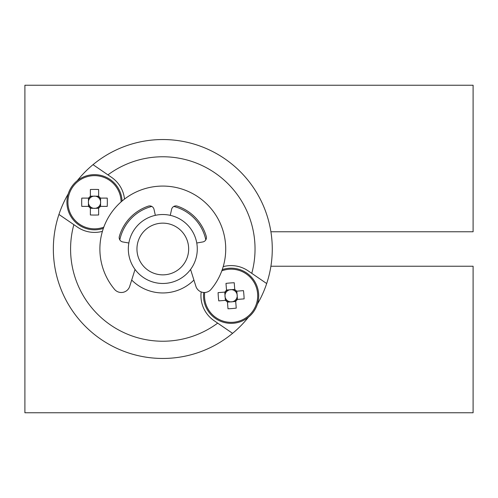 <?xml version="1.0" encoding="UTF-8"?>
<svg xmlns="http://www.w3.org/2000/svg" width="498" height="498" viewBox="0 0 498 498"><rect width="100%" height="100%" fill="white"/><g stroke="black" fill="none" stroke-linecap="round" stroke-linejoin="round"><path stroke-width="0.75" d="M248.378 317.27A109.467 109.467 0 0 1 58.938 214.451A109.467 109.467 0 0 1 68.207 193.921M77.24 180.73A109.467 109.467 0 0 1 266.679 283.549A109.467 109.467 0 0 1 257.404 304.079M102.414 231.352A30.166 30.166 0 0 1 77.464 227.132L73.853 224.66A92.223 92.223 0 0 0 217.682 323.127L232.591 333.336A109.467 109.467 0 0 1 58.938 214.451L73.853 224.66L58.938 214.451M201.186 291.928A30.166 30.166 0 0 0 214.065 320.656L232.591 333.336M124.506 199.082A30.166 30.166 0 0 0 111.552 177.344L93.026 164.664A109.467 109.467 0 0 1 266.679 283.549L248.153 270.868A30.166 30.166 0 0 0 223.204 266.648M173.802 206.44A43.961 43.961 0 0 1 205.805 239.868M193.921 280.05A43.961 43.961 0 0 1 131.696 280.05M119.806 239.868A43.961 43.961 0 0 1 151.809 206.44M107.935 174.873L93.026 164.664A109.467 109.467 0 0 1 266.679 283.549L251.764 273.34A92.223 92.223 0 0 0 107.935 174.873M170.272 215.341L171.592 209.365A4.42 4.42 0 0 1 177.325 206.141A45.25 45.25 0 0 1 206.259 236.369A4.42 4.42 0 0 1 202.786 241.953L196.76 243.012M128.858 243.012L122.832 241.953A4.42 4.42 0 0 1 119.358 236.369A45.25 45.25 0 0 1 148.292 206.141A4.42 4.42 0 0 1 154.019 209.365L155.345 215.341M190.572 269.437L195.895 286.325A8.833 8.833 0 0 0 211.102 289.326A62.922 62.922 0 0 0 205.948 203.196A62.922 62.922 0 0 0 119.663 203.196A62.922 62.922 0 0 0 114.509 289.326A8.833 8.833 0 0 0 129.717 286.325L135.039 269.437M121.095 201.895A26.593 26.593 0 0 0 91.122 175.862A26.593 26.593 0 0 0 68.693 208.625A26.593 26.593 0 0 0 103.802 227.15M88.65 206.377A7.171 7.171 0 0 0 90.368 208.096L90.368 214.968A42.542 18.98 180 0 0 98.641 214.968L98.641 208.096A7.171 7.171 0 0 0 100.366 206.377L107.238 206.377A42.542 18.98 90 0 0 107.238 198.104L100.366 198.104A7.171 7.171 0 0 0 98.641 196.38L98.641 189.514A42.542 18.98 0 0 0 90.368 189.514L90.368 196.38A7.171 7.171 0 0 0 88.65 198.104L81.778 198.104A42.542 18.98 -90 0 0 81.778 206.377L89.989 206.377A6.125 6.125 0 0 0 90.368 206.763L90.368 208.096M90.368 196.38L90.368 197.718A6.125 6.125 0 0 0 88.451 201.298L88.451 203.184A6.125 6.125 0 0 0 89.989 206.377M100.366 198.104L99.027 198.104A6.125 6.125 0 0 0 98.641 197.718L98.641 196.38M98.641 208.096L98.641 206.763A6.125 6.125 0 0 0 100.565 203.184L100.565 198.104M98.641 196.181L90.368 196.181M90.368 208.295L98.641 208.295M100.565 206.377L100.565 203.184A6.125 6.125 0 0 0 99.027 198.104M90.368 206.763A6.125 6.125 0 0 0 98.641 206.763M88.451 198.104L88.451 201.298A6.125 6.125 0 0 0 88.451 203.184L88.451 206.377M98.641 197.718A6.125 6.125 0 0 0 90.368 197.718M99.027 206.377L100.366 206.377M89.989 198.104L88.65 198.104M122.066 201.055A27.583 27.583 0 0 0 90.723 174.916A27.583 27.583 0 0 0 67.666 208.594A27.583 27.583 0 0 0 103.372 228.358A27.583 27.583 0 0 1 67.666 208.594A27.583 27.583 0 0 1 90.723 174.916A27.583 27.583 0 0 1 122.066 201.055M204.722 292.494A26.593 26.593 0 0 0 229.622 322.312A26.593 26.593 0 0 0 257.696 295.451A26.593 26.593 0 0 0 221.815 270.85M235.697 301.271A7.171 7.171 0 0 0 237.272 299.423L244.126 298.881A42.542 18.98 85.5 0 0 243.472 290.633L236.618 291.174A7.171 7.171 0 0 0 234.77 289.593L234.228 282.746A42.542 18.98 -4.5 0 0 225.98 283.399L226.522 290.247A7.171 7.171 0 0 0 224.94 292.096L218.093 292.637A42.542 18.98 -94.5 0 0 218.746 300.892L225.594 300.344A7.171 7.171 0 0 0 227.449 301.925L227.991 308.779A42.542 18.98 175.5 0 0 236.239 308.125L235.591 299.939A6.125 6.125 0 0 0 235.94 299.528L237.272 299.423M225.594 300.344L226.926 300.244A6.125 6.125 0 0 0 230.649 301.869L232.522 301.726A6.125 6.125 0 0 0 235.591 299.939M226.522 290.247L226.627 291.579A6.125 6.125 0 0 0 226.273 291.99L224.94 292.096M236.618 291.174L235.286 291.28A6.125 6.125 0 0 0 231.57 289.649L226.509 290.048M224.747 292.114L225.401 300.362M237.471 299.41L236.818 291.162M234.757 289.4L231.57 289.649A6.125 6.125 0 0 0 226.627 291.579M235.94 299.528A6.125 6.125 0 0 0 235.286 291.28M227.462 302.124L230.649 301.869A6.125 6.125 0 0 0 232.522 301.726L235.71 301.471M226.273 291.99A6.125 6.125 0 0 0 226.926 300.244M234.875 290.925L234.77 289.593M227.343 300.593L227.449 301.925M228.931 268.266A27.583 27.583 0 0 0 222.245 269.642A27.583 27.583 0 0 1 258.686 295.407A27.583 27.583 0 0 1 229.64 323.302A27.583 27.583 0 0 1 203.726 292.482A27.583 27.583 0 0 0 229.64 323.302A27.583 27.583 0 0 0 258.686 295.407A27.583 27.583 0 0 0 228.931 268.266M136.95 249A25.859 25.859 0 0 0 175.738 271.391A25.859 25.859 0 0 0 175.738 226.609A25.859 25.859 0 0 0 136.95 249M128.328 249A34.474 34.474 0 0 1 162.809 214.526A34.474 34.474 0 0 1 197.283 249A34.474 34.474 0 0 1 162.809 283.474A34.474 34.474 0 0 1 128.328 249M270.906 231.763L473.1 231.763L473.1 85.233L24.9 85.233L24.9 412.767L473.1 412.767L473.1 266.237L270.906 266.237"/></g></svg>
